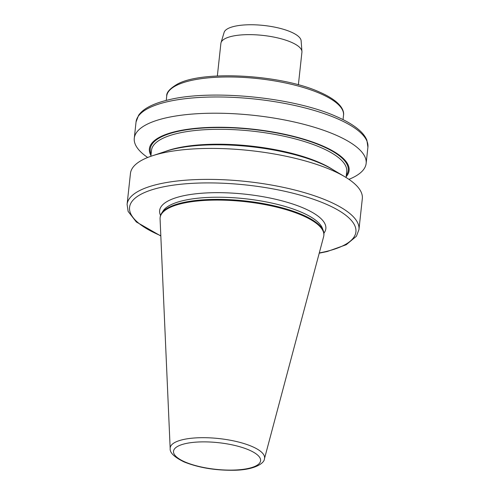 <?xml version="1.0" encoding="UTF-8"?>
<svg xmlns="http://www.w3.org/2000/svg" width="495" height="495" viewBox="0 0 495 495"><rect width="100%" height="100%" fill="white"/><g stroke="black" fill="none" stroke-linecap="round" stroke-linejoin="round"><path stroke-width="0.74" d="M301.981 215.313A82.343 25.171 6.2 0 1 323.835 235.527A82.343 25.171 6.2 0 1 323.619 236.69L264.448 458.791A47.464 14.51 6.2 0 0 251.974 446.465A47.464 14.51 6.2 0 0 199.819 437.722A47.464 14.51 6.2 0 0 170.175 448.55L160.077 218.926A82.343 25.171 6.2 0 1 160.114 217.744A82.343 25.171 6.2 0 1 213.296 200.11A82.343 25.171 6.2 0 1 301.981 215.313M160.114 217.744L160.188 217.045A82.343 25.171 6.2 0 1 161.519 213.394A82.343 25.171 6.2 0 1 219.211 199.386A82.343 25.171 6.2 0 1 302.055 214.613A82.343 25.171 6.2 0 1 323.396 230.979A82.343 25.171 6.2 0 1 323.916 234.828L323.835 235.527M150.944 155.492A100.442 30.702 6.2 0 1 204.534 127.648A100.442 30.702 6.2 0 1 322.443 145.839A100.442 30.702 6.2 0 1 346.16 176.696M147.683 157.49A116.616 35.646 6.2 0 1 134.281 138.223A116.616 35.646 6.2 0 1 209.595 113.25A116.616 35.646 6.2 0 1 335.189 134.782A116.616 35.646 6.2 0 1 366.145 163.412A116.616 35.646 6.2 0 1 348.913 179.351M160.826 235.985L136.329 221.964L128.131 211.427L127.091 204.398L130.457 173.429A116.616 35.646 6.2 0 1 152.175 155.851A116.616 35.646 6.2 0 1 331.359 169.989A116.616 35.646 6.2 0 1 344.879 176.783A116.616 35.646 6.2 0 1 362.321 198.619L358.955 229.587L356.425 236.239L346.215 244.734L327.22 251.528L319.226 253.192M152.175 155.851L166.202 151.198A100.442 30.702 6.2 0 1 332.182 169.228L344.879 176.783M217.348 75.995L220.888 43.381A40.757 12.462 6.2 0 1 221.03 42.688L224.117 32.41A38.796 11.861 6.2 0 1 250.068 24.75A38.796 11.861 6.2 0 1 290.819 31.928A38.796 11.861 6.2 0 1 301.127 40.776L301.931 51.474A40.757 12.462 6.2 0 1 301.925 52.179L298.38 84.8M221.03 42.688A40.757 12.462 6.2 0 1 248.292 34.638A40.757 12.462 6.2 0 1 291.103 42.174A40.757 12.462 6.2 0 1 301.931 51.474M160.541 215.424A83.593 25.554 6.2 0 1 206.545 192.932A83.593 25.554 6.2 0 1 303.652 208.129A83.593 25.554 6.2 0 1 323.916 233.176M166.722 96.042C166.339 92.491 169.909 88.512 177.439 84.094C202.832 70.061 281.129 74.597 319.3 91.971C341.08 101.401 344.378 110.682 343.518 115.248A88.921 27.182 -173.8 0 0 319.912 93.419A88.921 27.182 -173.8 0 0 224.148 77.003A88.921 27.182 -173.8 0 0 166.722 96.042L166.246 100.423M185.142 462.014A43.801 13.39 -173.8 0 0 246.714 468.771A43.801 13.39 -173.8 0 0 248.979 449.974A43.801 13.39 -173.8 0 0 187.401 443.217A43.801 13.39 -173.8 0 0 185.142 462.014M136.045 121.987L138.606 115.285C140.902 112.006 144.373 109.154 149.02 106.716C154.081 104.043 160.361 101.809 167.867 100.021C210.406 89.069 293.219 97.138 336.025 116.375C345.578 120.483 353.108 124.882 358.621 129.566C362.6 132.926 365.341 136.447 366.863 140.128L367.909 147.17A116.616 35.646 -173.8 0 0 336.953 118.54A116.616 35.646 -173.8 0 0 211.359 97.014A116.616 35.646 -173.8 0 0 136.045 121.987L134.281 138.223M161.519 213.394L163.041 211.019A81.075 24.787 6.2 0 1 219.842 197.227A81.075 24.787 6.2 0 1 301.412 212.219A81.075 24.787 6.2 0 1 322.424 228.331L323.396 230.979M319.294 252.933A113.838 34.799 -173.8 0 0 325.685 203.971A113.838 34.799 -173.8 0 0 165.113 186.516A113.838 34.799 -173.8 0 0 160.813 235.713M127.091 204.398A116.616 35.646 6.2 0 1 202.406 179.425A116.616 35.646 6.2 0 1 327.999 200.958A116.616 35.646 6.2 0 1 358.955 229.587M165.181 151.538A98.183 30.016 6.2 0 1 319.034 162.372A98.183 30.016 6.2 0 1 333.104 169.779M150.857 156.302L151.501 150.362A98.183 30.016 6.2 0 1 214.91 129.344A98.183 30.016 6.2 0 1 320.655 147.467A98.183 30.016 6.2 0 1 346.717 171.573L346.073 177.507M151.099 154.087A99.569 30.436 6.2 0 1 206.941 127.821A99.569 30.436 6.2 0 1 321.806 145.963A99.569 30.436 6.2 0 1 346.314 175.292M170.175 448.55C169.711 452.708 174.339 457.163 184.06 461.915C198.817 467.8 215.715 470.578 234.748 470.25C254.999 469.866 264.503 463.023 264.448 458.791M343.041 119.629L343.518 115.248M366.145 163.412L367.909 147.17"/></g></svg>
